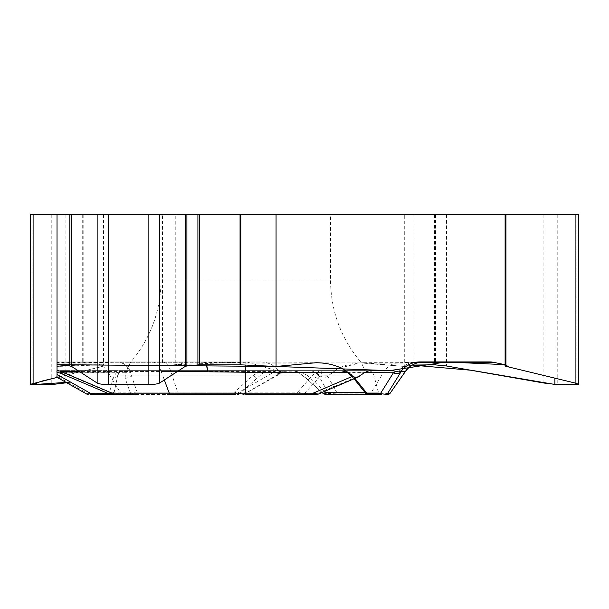 <?xml version="1.0" encoding="UTF-8"?>
<svg xmlns="http://www.w3.org/2000/svg" width="609" height="609" viewBox="0 0 609 609"><rect width="100%" height="100%" fill="white"/><g stroke="black" fill="none" stroke-linecap="round" stroke-linejoin="round"><path stroke-width="0.46" stroke-dasharray="3.04 2.28" d="M330.512 214.581L161.073 214.581L330.512 214.581L330.512 280.056C330.862 311.382 341.177 338.992 361.449 362.88L130.136 362.88L361.449 362.88L364.958 370.637L126.626 370.637L364.958 370.637M57.033 214.581L103.994 214.581L57.033 214.581L57.033 364.692M57.033 370.257L57.033 372.236L107.999 372.236L130.486 371.437L275.093 371.437L237.487 393.155L177.973 393.155L170.832 371.437A22.297 10.467 90 0 0 162.253 361.929L190.503 361.929A22.297 19.305 -90 0 0 187.153 362.264L175.24 364.692L175.24 214.581L404.285 214.581L404.285 366.458L364.251 362.728C351.043 362.941 340.5 366.108 332.621 372.236L383.586 372.236L405.465 371.437M57.033 377.329L57.033 372.236M57.033 372.038L57.033 370.637L57.033 372.038M130.288 372.396L131.102 370.637L125.431 372.723L125.119 378.25L130.661 393.726A2.969 0.716 -90 0 0 131.125 394.419L134.787 394.419A2.969 2.436 -90 0 0 137.139 392.219L130.288 372.396A6.098 4.697 26.9 0 1 125.431 372.723L63.016 372.723L57.033 371.437M318.119 394.183L317.426 393.726L304.317 393.726L297.656 392.219L312.478 375.159L316.52 372.396L320.798 370.637L57.033 370.637L266.765 370.637L259.046 372.396L253.367 375.159L234.298 392.219L239.436 393.726A2.969 2.855 90 0 1 237.601 394.419L234.054 394.419L234.298 392.219L114.18 392.219L109.491 393.726A2.969 0.716 90 0 1 109.392 394.015M125.119 378.25A6.098 4.537 -15.7 0 0 131.331 375.159L312.478 375.159A6.098 3.266 -139.6 0 0 318.362 378.25L304.317 393.726A2.969 2.139 -90 0 1 302.939 394.419L316.048 394.419A2.969 2.139 90 0 0 317.426 393.726L362.363 374.466M57.033 361.929L203.436 361.929L57.033 361.929M108.707 393.726L109.491 393.726L112.871 378.25L116.365 372.723L124.807 370.637L119.684 372.396L117.803 375.159L117.019 377.961L117.765 375.311L119.547 372.533M86.661 394.038L86.973 393.155L120.681 393.155L107.999 372.236A22.297 19.305 90 0 0 92.18 362.728L57.033 362.728M62.742 372.655A6.098 1.515 -67.3 0 1 61.463 373.591M392.531 370.637L266.765 370.637L263.263 372.723L239.436 393.726L244.468 394.015L237.487 393.155A2.969 1.393 90 0 0 238.637 394.419L237.601 394.419M364.844 392.219L378.387 392.219L365.933 392.219L352.68 375.159L348.036 372.396L344.138 371.087L339.502 370.637L348.683 372.723L364.205 372.723L321.727 372.723L320.798 370.637L369.32 370.637M245.792 394.419L302.939 394.419M112.871 378.25A6.098 4.522 16.5 0 0 117.758 375.319A6.098 4.522 16.5 0 0 117.803 375.159L114.18 392.219A2.969 2.954 90 0 1 111.325 394.419L110.967 394.419M57.033 362.264L203.436 362.264A22.297 4.735 -87.8 0 1 204.297 361.944L245.792 362.728L245.792 365.05M204.319 361.944A22.297 4.735 -87.8 0 1 206.466 364.806M298.783 394.419A2.969 1.165 -90 0 1 297.656 392.219L137.139 392.219L130.661 393.726L112.353 393.726L63.016 372.723A6.098 1.484 -66.9 0 1 61.578 373.667M112.817 394.419A2.969 0.716 -90 0 1 112.353 393.726L109.871 394.198M64.074 372.723L116.365 372.723A6.098 3.319 47.3 0 0 119.547 372.541M311.016 370.637L316.132 372.723L317.982 374.466C321.621 377.481 324.871 378.082 327.733 376.263L332.621 372.236M287.806 370.637L281.274 371.97L278.359 370.257C273.723 364.86 267.808 362.089 260.614 361.929L190.503 361.929M348.036 372.396A6.098 0.83 -55 0 0 348.005 373.051A6.098 0.83 -55 0 0 348.683 372.723L354.781 378.25A6.098 3.22 -40.8 0 1 352.976 377.557A6.098 3.22 -40.8 0 1 352.68 375.159L307.096 375.159L301.173 372.396L291.764 370.637L297.793 371.901L306.144 378.25A6.098 1.256 131.1 0 1 305.901 378.166A6.098 1.256 131.1 0 1 307.096 375.159L324.65 391.381M317.982 374.466L328.769 393.726A2.969 2.855 90 0 0 330.603 394.419L335.087 394.419A2.969 2.573 90 0 0 337.196 393.155L323.569 393.726A2.969 2.855 -90 0 0 325.404 394.419M419.73 361.929L489.842 361.929M416.64 361.929A22.297 19.305 -90 0 1 419.989 362.264A22.297 21.224 83 0 0 413.869 362.096A22.297 22.297 0 0 1 416.64 361.929A22.297 21.406 90 0 0 399.101 371.437A22.297 21.224 83 0 1 413.793 362.111M404.285 366.458L412.278 365.088L404.285 366.458L359.995 362.865L338.437 368.437L329.027 375.197L318.789 375.159M365.575 393.193L365.933 392.219A2.969 2.695 -90 0 0 368.536 394.419L381.257 394.419L378.387 392.219L373.812 375.159C372.868 372.327 370.904 370.82 367.927 370.637M367.973 394.419L368.795 394.419A2.969 2.573 90 0 0 370.904 393.155L383.586 372.236A22.297 19.305 90 0 1 399.397 362.728L364.251 362.728M318.362 378.25L321.727 372.723A6.098 4.91 16.1 0 1 316.52 372.396M260.614 361.929L162.253 361.929M116.144 361.959A22.297 16.489 86.8 0 1 130.486 371.437A22.297 16.1 90 0 0 117.301 361.929A22.297 19.305 -90 0 0 115.063 362.081M278.359 370.257L275.093 371.437A6.098 3.958 60.5 0 0 280.391 373.271A6.098 3.958 60.5 0 0 281.145 372.655L284.525 371.437M242.801 394.419A2.969 2.855 90 0 0 244.643 393.726L281.145 372.655M70.53 382.079L66.655 382.757M30.45 214.581L162.527 214.581L162.527 365.979L175.24 364.692M60.725 376.545L101.277 366.755L103.484 364.799L57.033 366.458L83.174 364.806L103.515 364.806L103.994 365.979L103.994 214.581L103.994 365.979L57.17 377.405M170.528 394.419L113.358 394.419M179.115 394.419A2.969 1.393 90 0 1 177.973 393.155L120.681 393.155A2.969 2.573 90 0 0 122.79 394.419L238.637 394.419M187.153 362.264L113.952 362.264A22.297 16.489 86.8 0 1 116.037 361.959A22.297 22.297 0 0 0 114.713 362.081M259.046 372.396A6.098 3.867 42.6 0 0 263.263 372.723L280.993 372.723A6.098 3.966 60 0 1 280.277 373.332A6.098 3.966 60 0 1 274.88 371.551M123.657 370.637C120.673 370.82 118.709 372.327 117.765 375.159L253.367 375.159A6.098 1.317 48.8 0 0 257.478 378.25M299.461 372.982A6.098 1.591 -53.9 0 0 301.173 372.396M89.081 394.419A2.969 2.573 90 0 1 86.973 393.155L57.033 376.263M404.285 214.581L446.473 214.581L446.473 365.979M578.55 214.581L446.473 214.581M505.006 214.581L505.006 365.979L505.006 214.581M162.527 214.581L175.24 214.581M162.527 365.979L175.24 364.692L246.698 361.929L280.216 371.657L315.561 372.236M330.512 280.056L161.073 280.056L330.512 280.056M151.496 361.929A22.297 11.815 -90 0 1 161.179 371.437L79.261 371.437M57.033 363.071L88.83 363.071A22.297 19.305 90 0 1 92.18 362.728L116.06 361.959M63.016 372.723L59.164 372.723M203.436 362.264L245.792 363.071L316.094 362.728M245.792 363.071L309.387 363.071M177.478 371.437L161.179 371.437L164.339 379.955M203.436 361.929A22.297 5.306 -90 0 1 206.04 364.806M390.255 393.155L337.196 393.155L327.733 376.263M323.569 393.726L306.144 378.25M316.132 372.723L299.278 372.723M419.989 362.264L402.755 363.071A22.297 19.305 90 0 0 399.397 362.728L413.914 362.096M402.755 363.071L370.957 363.071M113.952 362.264L88.83 363.071M435.549 214.581L435.549 364.875M448.962 214.581L448.962 366.321M543.883 214.581L543.883 383.031M557.212 214.581L557.212 384.576M576.959 214.581L576.959 384.576M413.854 214.581L413.854 364.821M414.143 214.581L414.143 364.806M434.483 214.581L434.483 364.806M103.911 214.581L103.911 364.875M103.043 214.581L103.043 366.321M32.041 214.581L32.041 384.576M51.788 214.581L51.788 384.576M65.117 214.581L65.117 383.031M160.038 214.581L160.038 366.321M82.71 214.581L82.71 364.821M83.174 214.581L83.174 364.806M103.515 214.581L103.515 364.806M161.073 214.581L161.073 280.056C160.723 311.382 150.408 338.992 130.136 362.88L126.626 370.637M298.075 372.129L305.908 378.174L322.054 392.493M343.788 371.185L348.005 373.051L354.035 378.783M283.863 371.726L244.46 394.023"/><path stroke-width="0.91" d="M316.048 394.419L313.201 394.419L313.201 393.155L352.611 376.263L355.032 377.276L358.594 376.819L364.205 372.723L369.32 370.637L392.531 370.637L399.07 371.97L401.986 370.257C406.622 364.86 412.537 362.089 419.73 361.929L489.842 361.929A22.297 19.305 -90 0 1 493.191 362.264L505.105 364.692L505.105 214.581L69.845 214.581L69.845 365.979L57.033 364.692L57.033 370.257L57.033 214.581L30.45 214.581L30.45 383.952M59.164 372.723L57.033 372.723L57.033 377.329M57.033 372.723L57.033 372.038M578.55 383.952L578.55 214.581L575.102 214.581L575.102 383.031L578.55 384.294L557.212 384.576L543.883 383.031L446.473 365.979L434.483 364.806L412.278 365.088L471.473 370.287L554.906 384.469L554.906 378.151L509.132 367.09L505.105 364.692L446.237 361.929L389.691 370.637L276.06 366.458L57.033 364.692L57.033 371.437M276.06 214.581L276.06 366.458L316.094 362.728C329.302 362.941 339.845 366.108 347.724 372.236L245.792 372.236L177.478 371.437M352.611 376.263L347.724 372.236M57.033 366.458L57.033 370.257L61.319 371.551A6.098 1.484 -66.9 0 0 61.578 373.667L109.787 394.183L112.064 393.155L313.201 393.155L318.119 394.183L359.713 376.354M134.787 394.419L90.718 394.419A2.969 0.716 -90 0 0 91.183 393.726L86.684 394.053M61.463 373.591A6.098 1.515 -67.3 0 1 61.319 373.553A6.098 1.515 -67.3 0 1 61.037 371.437L79.261 371.437M69.845 365.979L71.382 366.321L97.151 383.031C99.016 383.997 102.845 384.507 108.63 384.576L148.116 384.576C153.902 384.507 157.731 383.997 159.596 383.031L185.364 366.321L186.902 365.979L199.379 364.806L240.053 364.806L276.06 366.458M61.319 371.551L112.064 393.155A2.969 1.576 -90 0 0 113.358 394.419L131.125 394.419M313.201 394.419L245.792 394.419L245.792 365.05M206.466 364.806A22.297 4.735 -87.8 0 1 207.783 371.437A22.297 5.306 -90 0 0 206.04 364.806M109.871 394.198L110.967 394.419M324.65 391.381L325.533 392.219A2.969 1.789 90 0 0 327.261 394.419L330.603 394.419M323.569 393.726L325.533 392.219L364.844 392.219M401.986 370.257L387.811 393.155L390.171 393.155L405.366 371.437L401.247 371.437A6.098 5.473 31.7 0 1 393.483 372.655L395.82 371.437M365.659 393.3L380.381 393.726L393.483 372.655M505.105 364.692L505.006 365.979L505.957 366.321L575.102 383.031M368.795 394.419L368.643 394.419A2.969 2.139 90 0 1 367.273 393.726L354.918 378.41M381.257 394.419L327.261 394.419M323.31 393.65L325.404 394.419M335.087 394.419L367.973 394.419L365.598 393.247M364.205 372.723L393.368 372.723A6.098 5.451 31.7 0 0 401.171 371.551M381.752 394.419A2.969 2.139 90 0 1 380.381 393.726L384.964 394.168L387.811 393.155A2.969 2.969 -90 0 1 385.383 394.419M57.17 377.405L30.45 384.294L51.788 384.576L66.655 382.757M234.054 394.419L170.528 394.419A2.969 1.576 -90 0 1 169.233 393.155L164.339 379.955M90.718 394.419L122.79 394.419M109.392 394.015A2.969 0.716 90 0 1 109.026 394.419M69.845 214.581L57.033 214.581M575.102 214.581L505.957 214.581L505.957 366.321M505.105 214.581L505.957 214.581M315.561 372.236L318.789 375.159M60.725 376.545L40.757 381.371L33.67 384.576L70.53 382.079M57.033 374.466L91.183 393.726L108.707 393.726M64.074 372.723L63.016 372.723M419.989 362.264L493.191 362.264M423.62 361.929A22.297 22.282 -90 0 0 405.366 371.437L405.465 371.437C410.002 365.293 416.092 362.127 423.727 361.929M387.735 394.419A2.969 2.969 -90 0 0 390.171 393.155L405.465 371.437M197.91 214.581L197.91 364.875M186.902 214.581L186.902 365.979M185.364 214.581L185.364 366.321M159.596 214.581L159.596 383.031M148.116 214.581L148.116 384.576M108.63 214.581L108.63 384.576M97.151 214.581L97.151 383.031M71.382 214.581L71.382 366.321M240.814 214.581L240.814 364.821M240.053 214.581L240.053 364.806M199.379 214.581L199.379 364.806M33.898 214.581L33.898 383.031M56.393 376.963L86.661 394.038M56.706 371.947L61.578 373.667M318.104 394.175L316.939 394.419M322.054 392.493L323.531 393.84M354.035 378.783L365.819 393.521M390.255 393.155L387.819 394.419M86.706 394.046L88.13 394.419M244.46 394.023L242.976 394.419"/></g></svg>
